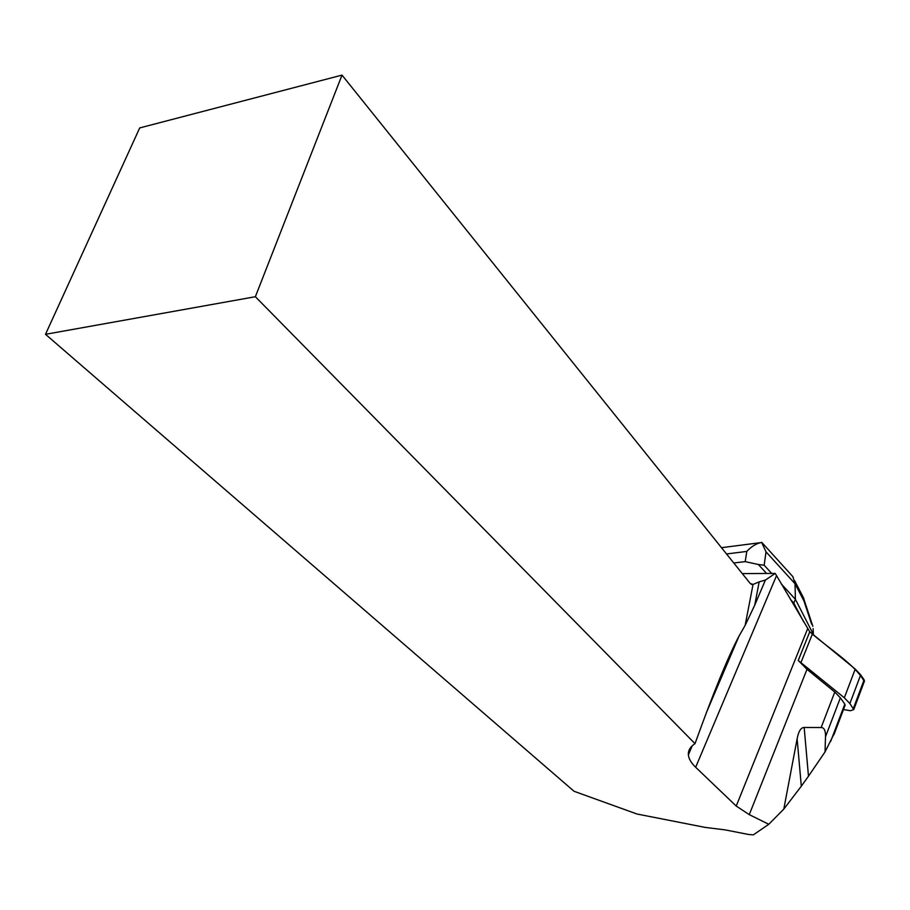 <?xml version="1.0" encoding="UTF-8"?>
<svg xmlns="http://www.w3.org/2000/svg" width="910" height="910" viewBox="0 0 910 910"><rect width="100%" height="100%" fill="white"/><g stroke="black" fill="none" stroke-linecap="round" stroke-linejoin="round"><path stroke-width="1.36" d="M843.479 709.55L850.395 710.733L853.762 709.595L849.872 703.544L844.321 697.777L798.241 660.478L809.752 631.79L855.229 669.077L860.689 674.867L864.113 679.838L864.272 681.567C856.162 665.29 828.327 648.341 809.752 631.79L775.229 573.425L742.287 573.596M730.628 653.312L731.413 653.949L730.628 653.312M797.126 738.806L783.806 809.092L801.312 786.206L797.126 738.806C798.57 731.276 800.925 727.488 804.167 727.465L821.15 727.534C824.221 727.579 825.677 730.673 825.506 736.793L825.029 751.933L834.834 732.391M844.969 705.603L844.821 704.101L840.362 697.822L834.788 692.032L806.988 669.316L749.271 814.643L736.224 806.055L695.661 767.266C691.19 762.978 688.768 758.838 688.381 754.856C688.04 750.511 690.246 746.78 695.012 743.663L255.369 296.717L45.5 334.311L574.051 791.279L637 814.018L705.182 827.406L725.156 829.886L748.475 834.459L753.298 834.891L768.802 824.278L749.271 814.643M783.806 809.092L768.802 824.278M798.241 660.478L806.988 669.316M695.012 743.663C713.394 692.59 728.08 656.702 739.068 635.988L745.142 625.375L753.048 584.436L750.204 583.446L342.012 75.109L139.708 127.923L45.5 334.311M804.167 727.465L808.478 776.207L801.312 786.206M808.478 776.207L825.029 751.933M753.048 584.436L759.179 581.854L754.72 605.184L765.412 580.057L759.179 581.854M765.412 580.057L775.229 573.425M342.012 75.109L255.369 296.717M745.142 625.375L754.72 605.184M790.608 574.164L792.86 576.644L795.033 583.742L766.038 551.858L764.15 565.212L758.36 564.507L766.584 573.471M758.36 564.507L745.21 561.618L746.791 551.426C751.433 546.421 756.381 543.418 761.624 542.417L762.239 542.895M733.779 562.983L745.21 561.618M811.618 624.18L803.962 600.975L795.033 583.742L795.397 599.315L793.827 603.125L803.678 621.894M813.358 634.384L813.096 628.651M781.36 584.004L795.397 599.315L813.404 634.429M790.494 599.497L793.827 603.125M764.15 565.212L771.691 573.437M766.038 551.858L761.624 542.417M801.414 593.809L803.792 598.393L803.962 600.975M812.516 633.69L801.028 662.389M844.321 697.777L855.229 669.077M853.352 708.492L864.113 679.838M860.689 674.867L849.872 703.544M830.648 741.479L844.821 704.101M825.506 736.793L840.362 697.822M821.15 727.534L834.788 692.032M807.67 628.662L736.224 806.055M751.307 584.402L753.264 584.311M776.503 575.734L695.661 767.266M746.791 551.426L726.533 553.962M853.762 709.595L864.5 680.953M845.174 705.079L834.026 734.495M739.068 635.988L706.524 712.303M692.248 745.779L688.381 754.856M760.43 542.667L721.493 547.683M792.86 576.644L761.772 542.383M803.758 598.325L794.646 580.705M803.939 599.303L812.846 626.296"/></g></svg>
